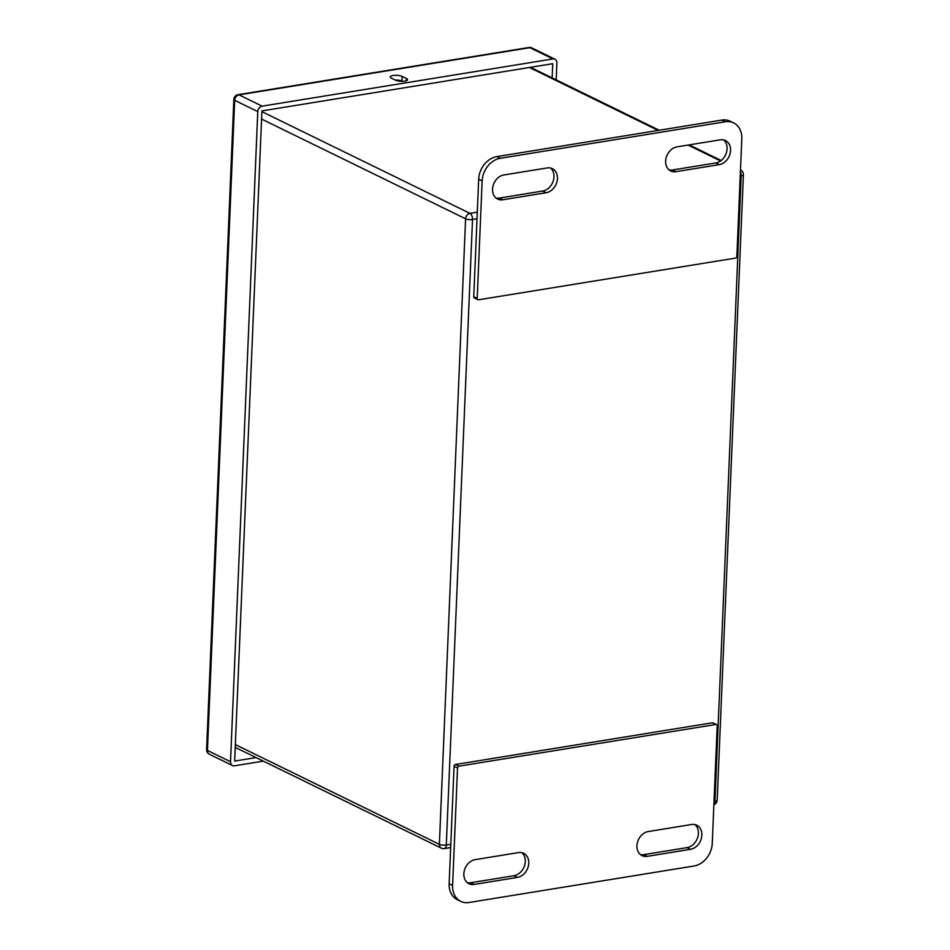 <?xml version="1.0" encoding="UTF-8"?>
<svg xmlns="http://www.w3.org/2000/svg" width="950" height="950" viewBox="0 0 950 950"><rect width="100%" height="100%" fill="white"/><g stroke="black" fill="none" stroke-linecap="round" stroke-linejoin="round"><path stroke-width="1.43" d="M723.615 139.923A13.015 10.236 -63.9 0 1 726.263 153.14A13.015 10.236 -63.9 0 1 715.754 162.961L672.481 169.979A13.015 10.236 -63.9 0 1 669.121 169.908M550.513 168.007A13.015 10.236 -63.9 0 1 553.161 181.236A13.015 10.236 -63.9 0 1 542.652 191.045L499.379 198.075A13.015 10.236 -63.9 0 1 496.007 198.004M473.753 296.744A1.662 1.306 116.1 0 0 474.406 298.015L477.862 299.713A1.662 1.306 116.1 0 0 478.527 299.796L735.419 258.115A1.662 1.306 116.1 0 0 736.867 256.298L741.796 138.807A20.817 16.387 -63.9 0 0 733.626 122.918A20.817 16.387 -63.9 0 0 725.313 121.778L721.846 120.08L496.814 156.607A20.817 16.387 116.1 0 0 478.669 179.253L473.753 296.744L477.209 298.431L482.137 180.951A20.817 16.387 -63.9 0 1 500.282 158.294L725.313 121.778M733.626 122.918L730.17 121.22A20.817 16.387 116.1 0 0 721.846 120.08M675.937 171.677A13.015 10.236 -63.9 0 1 670.748 170.964A13.015 10.236 -63.9 0 1 666.116 157.854A13.015 10.236 -63.9 0 1 676.982 146.87L720.254 139.84A13.015 10.236 -63.9 0 1 725.456 140.553A13.015 10.236 -63.9 0 1 730.075 153.662A13.015 10.236 -63.9 0 1 719.221 164.647L675.937 171.677L672.481 169.979M546.119 192.743L502.835 199.761A13.015 10.236 -63.9 0 1 497.646 199.049A13.015 10.236 -63.9 0 1 493.014 185.951A13.015 10.236 -63.9 0 1 503.88 174.954L547.153 167.936A13.015 10.236 -63.9 0 1 552.354 168.649A13.015 10.236 -63.9 0 1 556.973 181.759A13.015 10.236 -63.9 0 1 546.119 192.743L542.652 191.045M477.209 298.431A1.662 1.306 116.1 0 0 477.862 299.713M521.823 852.672A13.015 10.236 -63.9 0 1 524.471 865.901A13.015 10.236 -63.9 0 1 513.95 875.722L470.678 882.74A13.015 10.236 -63.9 0 1 467.317 882.669M694.925 824.588A13.015 10.236 -63.9 0 1 697.573 837.805A13.015 10.236 -63.9 0 1 687.064 847.626L643.779 854.644A13.015 10.236 -63.9 0 1 640.419 854.572M460.774 901.36A20.817 16.387 -63.9 0 0 469.086 902.5L694.117 865.984A20.817 16.387 -63.9 0 0 712.262 843.327L717.191 725.836A1.662 1.306 116.1 0 0 716.538 724.565L713.07 722.879A1.662 1.306 116.1 0 0 712.405 722.784L455.525 764.477A1.662 1.306 116.1 0 0 454.064 766.282L449.148 883.773A20.817 16.387 116.1 0 0 457.306 899.674L460.774 901.36A20.817 16.387 -63.9 0 1 452.604 885.459L449.148 883.773M518.462 852.601A13.015 10.236 -63.9 0 1 523.652 853.314A13.015 10.236 -63.9 0 1 528.283 866.424A13.015 10.236 -63.9 0 1 517.418 877.408L474.145 884.438A13.015 10.236 -63.9 0 1 468.944 883.726A13.015 10.236 -63.9 0 1 464.324 870.616A13.015 10.236 -63.9 0 1 475.178 859.631L518.462 852.601M648.292 831.535L691.564 824.505A13.015 10.236 -63.9 0 1 696.754 825.217A13.015 10.236 -63.9 0 1 701.385 838.328A13.015 10.236 -63.9 0 1 690.519 849.312L647.247 856.342A13.015 10.236 -63.9 0 1 642.046 855.629A13.015 10.236 -63.9 0 1 637.426 842.519A13.015 10.236 -63.9 0 1 648.292 831.535M716.538 724.565A1.662 1.306 116.1 0 0 715.873 724.482L458.981 766.163A1.662 1.306 116.1 0 0 457.532 767.98L452.604 885.459M230.518 761.722L257.771 111.589L234.686 100.308L207.444 750.441L230.518 761.722A4.999 3.931 116.1 0 0 232.477 765.534A4.999 3.931 116.1 0 0 234.472 765.807L263.34 761.128M554.931 59.221A4.999 3.931 116.1 0 0 552.936 58.947L529.862 47.666A4.999 3.931 -63.9 0 1 531.857 47.939L554.931 59.221A4.999 3.931 116.1 0 1 556.89 63.044L556.189 79.883M531.857 47.939A4.999 4.999 0 0 0 528.865 47.5A4.999 2.696 -99.2 0 1 529.862 47.666L239.044 94.869L262.117 106.151L552.936 58.947M262.117 106.151A4.999 3.931 116.1 0 0 257.771 111.589M256.096 757.578L234.662 761.057L261.915 110.913L552.734 63.697L552.152 77.912M391.317 78.138L395.639 80.251A6.496 1.947 2.4 0 0 402.883 81.32A6.496 1.947 2.4 0 0 407.526 79.646A6.496 1.947 2.4 0 0 406.434 78.506L402.111 76.392A6.496 1.947 2.4 0 0 394.867 75.323A6.496 1.947 2.4 0 0 390.224 76.986A6.496 1.947 2.4 0 0 391.317 78.138M395.236 80.049A6.496 1.947 -177.6 0 1 401.909 81.142L402.325 81.344M715.754 162.961L719.221 164.647M502.835 199.761L499.379 198.075M482.137 180.951L478.669 179.253M500.282 158.294L496.814 156.607M517.418 877.408L513.95 875.722M470.678 882.74L474.145 884.438M643.779 854.644L647.247 856.342M687.064 847.626L690.519 849.312M454.064 766.282L457.532 767.98M458.981 766.163L455.525 764.477M712.405 722.784L715.873 724.482M209.404 754.252A4.999 3.931 -63.9 0 1 207.444 750.441A4.999 1.496 2.4 0 1 206.601 749.55A4.999 4.999 0 0 0 209.404 754.252L232.477 765.534M234.686 100.308A4.999 3.931 -63.9 0 1 239.044 94.869A4.999 2.696 80.8 0 0 238.046 94.691A4.999 4.999 0 0 0 233.854 99.418A4.999 1.496 2.4 0 0 234.686 100.308M406.351 80.702L406.434 78.506M401.909 81.142L402.111 76.392M235.351 744.586L439.375 844.324L465.595 218.797L261.571 119.059M261.879 111.637L469.941 213.358L477.292 212.171M720.551 160.93L688.085 145.065M658.136 130.423L529.411 67.486M714.02 801.562L714.958 801.408L741.178 175.881L740.228 176.035M477.019 218.749L472.518 219.486L446.298 845.013L450.799 844.277M713.889 804.508A4.999 2.696 -99.2 0 0 714.958 801.408A4.999 1.496 2.4 0 0 717.179 800.268A4.999 4.999 0 0 1 713.877 804.757M740.596 170.038A4.999 3.931 116.1 0 0 740.489 169.979L740.596 170.038A4.999 4.999 0 0 1 743.399 174.741L717.179 800.268M740.406 171.891A4.999 2.696 -99.2 0 1 741.178 175.881A4.999 1.496 2.4 0 0 743.399 174.741M450.668 847.554L444.327 848.587A4.999 2.696 -99.2 0 0 446.298 845.013A4.999 1.496 2.4 0 1 439.375 844.324A4.999 3.931 116.1 0 0 441.334 848.148L235.232 747.389M472.518 219.486A4.999 2.696 -99.2 0 0 469.941 213.358A4.999 3.931 -63.9 0 0 465.595 218.797A4.999 1.496 2.4 0 0 472.518 219.486M206.601 749.55L233.854 99.418M238.046 94.691L528.865 47.5M721.121 160.514L689.166 144.887M659.217 130.245L530.48 67.319M441.334 848.148A4.999 4.999 0 0 0 444.327 848.587"/></g></svg>
